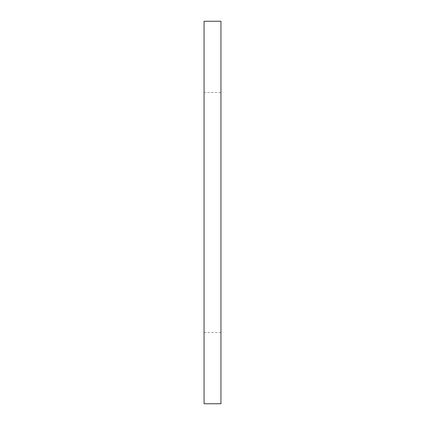 <?xml version="1.0" encoding="UTF-8"?>
<svg xmlns="http://www.w3.org/2000/svg" width="425" height="425" viewBox="0 0 425 425"><rect width="100%" height="100%" fill="white"/><g stroke="black" fill="none" stroke-linecap="round" stroke-linejoin="round"><path stroke-width="0.32" stroke-dasharray="2.12 1.59" d="M204.064 92.501L204.064 332.499L204.064 92.501L220.936 92.501L220.936 332.499L220.936 92.501M204.064 332.499L220.936 332.499M204.064 403.75L204.064 21.25M220.936 403.75L220.936 21.25"/><path stroke-width="0.64" d="M204.064 21.25L204.064 403.75L220.936 403.75L220.936 21.25L204.064 21.25"/></g></svg>
